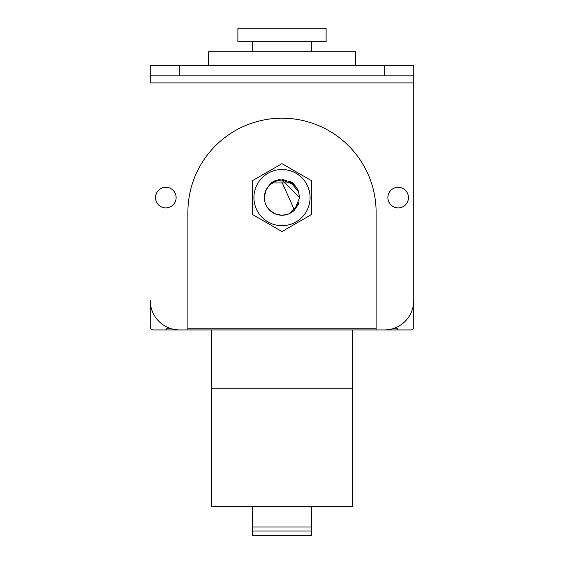 <?xml version="1.0" encoding="UTF-8"?>
<svg xmlns="http://www.w3.org/2000/svg" width="564" height="564" viewBox="0 0 564 564"><rect width="100%" height="100%" fill="white"/><g stroke="black" fill="none" stroke-linecap="round" stroke-linejoin="round"><path stroke-width="0.85" d="M150.25 75.844L150.25 82.901L413.75 82.901L413.75 300.527A29.406 29.406 0 0 1 384.345 329.94L376.11 329.94L376.11 212.304A94.11 94.11 0 0 0 282 118.193A94.11 94.11 0 0 0 187.89 212.304L187.89 329.94L179.655 329.94A29.406 29.406 0 0 1 150.25 300.527L150.25 326.993A2.94 2.94 0 0 0 153.189 329.94L410.811 329.94A2.94 2.94 0 0 0 413.75 326.993L413.75 75.844L150.25 75.844L150.25 65.255L413.75 65.255L413.75 75.844M211.415 329.94L211.415 506.394L352.585 506.394L352.585 329.94M211.415 388.758L352.585 388.758M252.594 506.394L252.594 535.8L252.594 535.405L311.406 535.405L311.406 535.8L311.406 506.394M397.578 329.94L397.578 328.763L392.579 328.763M376.11 328.763L187.89 328.763M171.421 328.763L166.422 328.763L166.422 329.94M299.068 202.067L294.478 210.076L282 182.306L282 179.951L299.646 197.597L294.5 210.048M294.295 210.252L288.556 213.975M281.647 215.237L274.999 213.791M298.123 204.767L289.015 213.791M288.514 213.996L282.275 215.237M275.246 213.897L269.578 210.125M298.328 204.288L294.486 210.062M273.032 212.79L268.408 208.849M275.14 213.855L271.206 211.563M282 179.951A17.646 17.646 0 0 0 265.7 204.351A17.646 17.646 0 0 0 294.478 210.076M265.658 190.935L264.354 197.597L265.665 190.921M269.684 184.964L275.415 181.227M282.331 179.951L293.837 184.506M265.496 191.358L268.619 186.092M290.763 182.285L298.807 192.232M269.43 185.211L274.83 181.474M274.992 181.404L281.711 179.951M288.726 181.284L294.225 184.872M298.264 190.752L299.646 197.597M282.726 179.965L285.031 180.212M294.189 184.837L295.501 186.233M297.136 188.531L297.989 190.131M290.827 182.32L294.739 185.38M264.523 195.144L265.411 191.591M268.478 186.254L269.761 184.879M285.172 180.24L286.752 180.6M296.509 187.551L298.596 191.605M176.13 197.597A10.293 10.293 0 0 0 165.837 187.304A10.293 10.293 0 0 0 155.544 197.597A10.293 10.293 0 0 0 165.837 207.89A10.293 10.293 0 0 0 176.13 197.597M408.456 197.597A10.293 10.293 0 0 0 398.163 187.304A10.293 10.293 0 0 0 387.87 197.597A10.293 10.293 0 0 0 398.163 207.89A10.293 10.293 0 0 0 408.456 197.597M267.646 187.326L271.143 182.947L292.857 182.947L291.574 182.073M290.587 181.509L292.857 182.947L296.361 187.34M283.713 179.444L282.416 179.366L283.713 179.444M280.153 179.458L275.669 180.494L280.153 179.458M275.225 180.67L273.441 181.495L275.225 180.67M282 169.517A28.08 28.08 0 0 0 253.92 197.597A28.08 28.08 0 0 0 282 225.671A28.08 28.08 0 0 0 310.08 197.597A28.08 28.08 0 0 0 282 169.517M278.496 179.704L272.609 181.968M272.398 182.094L271.827 182.468M282 163.638L252.594 180.614L252.594 214.574L282 231.557L311.406 214.574L311.406 180.614L282 163.638M355.524 65.255L355.524 51.726L208.476 51.726L208.476 65.255M326.112 41.729L237.888 41.729L237.888 28.2L326.112 28.2L326.112 41.729M252.594 526.98L311.406 526.98M252.594 530.992L311.406 530.992M384.345 65.255L384.345 75.844M179.655 75.844L179.655 65.255M252.594 535.8L311.406 535.8M311.406 41.729L311.406 51.726M252.594 41.729L252.594 51.726"/></g></svg>
